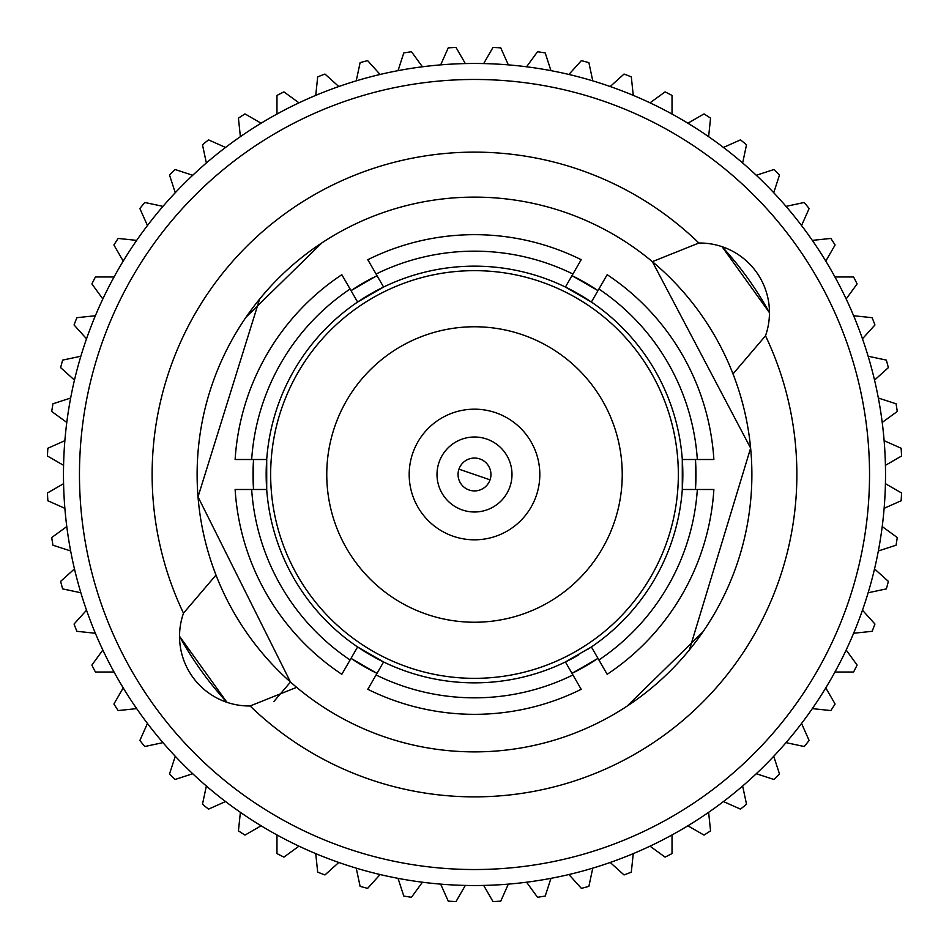 <?xml version="1.0" encoding="UTF-8"?>
<svg xmlns="http://www.w3.org/2000/svg" width="949" height="949" viewBox="0 0 949 949"><rect width="100%" height="100%" fill="white"/><g stroke="black" fill="none" stroke-linecap="round" stroke-linejoin="round"><path stroke-width="1.42" d="M483.67 63.583L492.982 47.45L483.67 63.583M490.052 479.838A16.453 16.453 0 0 1 458.082 475.508A16.453 16.453 0 0 1 476.706 458.201A16.453 16.453 0 0 1 490.052 479.838L458.948 469.162M581.191 259.706A239.836 239.836 0 0 0 367.809 259.706L376.077 274.024A223.335 223.335 0 0 1 572.923 274.024L581.191 259.706M474.5 678.345A203.845 203.845 0 0 1 270.655 474.5A203.845 203.845 0 0 1 474.5 270.655A203.845 203.845 0 0 1 678.345 474.5A203.845 203.845 0 0 1 474.5 678.345M350.098 659.982A223.335 223.335 0 0 1 251.663 489.494L235.127 489.494A239.836 239.836 0 0 0 341.83 674.3L357.607 646.957L383.586 661.963A208.341 208.341 0 0 0 565.414 661.963L591.393 646.957A208.341 208.341 0 0 0 682.295 489.494L682.295 459.506A208.341 208.341 0 0 0 591.393 302.043L565.414 287.037A208.341 208.341 0 0 0 383.586 287.037L376.077 274.024M474.5 63.476A411.024 411.024 0 0 0 63.476 474.5A411.024 411.024 0 0 0 474.5 885.524A411.024 411.024 0 0 0 885.524 474.5A411.024 411.024 0 0 0 474.5 63.476M572.923 674.976A223.335 223.335 0 0 1 376.077 674.976L367.809 689.294A239.836 239.836 0 0 0 581.191 689.294L565.414 661.963A208.341 208.341 0 0 0 578.676 654.929M587.716 649.389A208.341 208.341 0 0 0 591.393 646.957L592.888 649.567M697.337 489.494A223.335 223.335 0 0 1 598.902 659.982L607.17 674.3A239.836 239.836 0 0 0 713.873 489.494L682.295 489.494A208.341 208.341 0 0 0 682.295 459.506L685.308 459.506M598.902 289.018A223.335 223.335 0 0 1 697.337 459.506L713.873 459.506A239.836 239.836 0 0 0 607.17 274.7L591.393 302.043A208.341 208.341 0 0 0 565.414 287.037L566.921 284.439M474.5 869.533A395.033 395.033 0 0 1 79.467 474.5A395.033 395.033 0 0 1 474.5 79.467A395.033 395.033 0 0 1 869.533 474.5A395.033 395.033 0 0 1 474.5 869.533M179.539 636.304A336.432 336.432 0 0 0 226.953 702.331L179.539 636.304M213.169 567.466L215.992 575.07L183.489 613.196A322.375 322.375 0 0 1 698.879 243.027A69.668 69.668 0 0 1 765.511 335.804A322.375 322.375 0 0 1 250.121 705.973L296.634 687.349L290.489 682.058L198.021 496.849L259.599 299.125M250.121 705.973A69.668 69.668 0 0 1 183.489 613.196M373.076 277.618A221.473 221.473 0 0 0 351.023 290.631L377.002 275.637M253.537 459.506A221.473 221.473 0 0 0 253.537 489.494L253.537 459.506M351.023 658.369A221.473 221.473 0 0 0 377.002 673.363L351.023 658.369M273.905 701.453L290.489 682.058A277.381 277.381 0 0 1 474.5 197.119A277.381 277.381 0 0 1 652.366 261.651L750.623 448.094L689.401 649.875M626.981 706.21L702.853 631.951M698.879 243.027L652.366 261.651A277.381 277.381 0 0 1 474.5 751.881A277.381 277.381 0 0 1 296.634 687.349M474.5 622.236A147.736 147.736 0 0 0 622.236 474.5A147.736 147.736 0 0 0 474.5 326.764A147.736 147.736 0 0 0 326.764 474.5A147.736 147.736 0 0 0 474.5 622.236M511.926 472.211A37.497 37.497 0 0 0 472.211 437.074A37.497 37.497 0 0 0 437.074 476.789A37.497 37.497 0 0 0 476.789 511.926A37.497 37.497 0 0 0 511.926 472.211M409.304 478.486A65.315 65.315 0 0 1 470.514 409.304A65.315 65.315 0 0 1 539.696 470.514A65.315 65.315 0 0 1 478.486 539.696A65.315 65.315 0 0 1 409.304 478.486M322.019 242.79L246.147 317.049M571.998 673.363A221.473 221.473 0 0 0 597.977 658.369L571.998 673.363M695.463 489.494A221.473 221.473 0 0 0 695.463 459.506L695.463 489.494M597.977 290.631A221.473 221.473 0 0 0 571.998 275.637L597.977 290.631M733.008 373.93L765.511 335.804M722.047 246.669L769.461 312.696A336.432 336.432 0 0 0 722.047 246.669M598.902 659.982L591.393 646.957M697.337 459.506L682.295 459.506M572.923 274.024L565.414 287.037M251.663 489.494L266.705 489.494L266.705 459.506L251.663 459.506A223.335 223.335 0 0 1 350.098 289.018L357.607 302.043A208.341 208.341 0 0 1 383.586 287.037L357.607 302.043L356.112 299.433M350.098 289.018L341.83 274.7A239.836 239.836 0 0 0 235.127 459.506L251.663 459.506M376.077 674.976L383.586 661.963A208.341 208.341 0 0 1 266.705 489.494L263.692 489.494M383.586 661.963L382.079 664.561M266.705 489.494A208.341 208.341 0 0 1 357.607 302.043M492.982 47.45A427.453 427.453 0 0 1 500.752 47.853L508.332 64.876M526.576 66.786L537.525 51.721A427.453 427.453 0 0 1 545.212 52.942L550.966 70.653M568.902 74.473L581.369 60.629A427.453 427.453 0 0 1 588.89 62.634L592.757 80.855M610.207 86.525L624.039 74.058A427.453 427.453 0 0 1 631.31 76.857L633.256 95.375M650.018 102.836L665.083 91.887A427.453 427.453 0 0 1 672.022 95.422L672.022 114.046M687.895 123.216L704.028 113.904A427.453 427.453 0 0 1 710.564 118.15L708.618 136.668M723.446 147.451L740.469 139.871A427.453 427.453 0 0 1 746.519 144.77L742.64 162.991M756.27 175.268L773.993 169.503A427.453 427.453 0 0 1 779.497 175.007L773.732 192.73M786.009 206.36L804.23 202.481A427.453 427.453 0 0 1 809.129 208.531L801.549 225.554M812.332 240.382L830.85 238.436A427.453 427.453 0 0 1 835.096 244.972L825.784 261.105M834.954 276.978L853.578 276.978A427.453 427.453 0 0 1 857.113 283.917L846.164 298.982M853.626 315.744L872.143 317.69A427.453 427.453 0 0 1 874.942 324.961L862.475 338.793M868.145 356.243L886.366 360.11A427.453 427.453 0 0 1 888.371 367.631L874.527 380.098M878.347 398.034L896.058 403.788A427.453 427.453 0 0 1 897.279 411.475L882.214 422.424M884.124 440.668L901.147 448.248A427.453 427.453 0 0 1 901.55 456.018L885.417 465.33M885.417 483.67L901.55 492.982A427.453 427.453 0 0 1 901.147 500.752L884.124 508.332M882.214 526.576L897.279 537.525A427.453 427.453 0 0 1 896.058 545.212L878.347 550.966M874.527 568.902L888.371 581.369A427.453 427.453 0 0 1 886.366 588.89L868.145 592.757M862.475 610.207L874.942 624.039A427.453 427.453 0 0 1 872.143 631.31L853.626 633.256M846.164 650.018L857.113 665.083A427.453 427.453 0 0 1 853.578 672.022L834.954 672.022M825.784 687.895L835.096 704.028A427.453 427.453 0 0 1 830.85 710.564L812.332 708.618M801.549 723.446L809.129 740.469A427.453 427.453 0 0 1 804.23 746.519L786.009 742.64M773.732 756.27L779.497 773.993A427.453 427.453 0 0 1 773.993 779.497L756.27 773.732M742.64 786.009L746.519 804.23A427.453 427.453 0 0 1 740.469 809.129L723.446 801.549M708.618 812.332L710.564 830.85A427.453 427.453 0 0 1 704.028 835.096L687.895 825.784M672.022 834.954L672.022 853.578A427.453 427.453 0 0 1 665.083 857.113L650.018 846.164M633.256 853.626L631.31 872.143A427.453 427.453 0 0 1 624.039 874.942L610.207 862.475M592.757 868.145L588.89 886.366A427.453 427.453 0 0 1 581.369 888.371L568.902 874.527M550.966 878.347L545.212 896.058A427.453 427.453 0 0 1 537.525 897.279L526.576 882.214M508.332 884.124L500.752 901.147A427.453 427.453 0 0 1 492.982 901.55L483.67 885.417M422.424 882.214L411.475 897.279A427.453 427.453 0 0 1 403.788 896.058L398.034 878.347M380.098 874.527L367.631 888.371A427.453 427.453 0 0 1 360.11 886.366L356.243 868.145M338.793 862.475L324.961 874.942A427.453 427.453 0 0 1 317.69 872.143L315.744 853.626M298.982 846.164L283.917 857.113A427.453 427.453 0 0 1 276.978 853.578L276.978 834.954M261.105 825.784L244.972 835.096A427.453 427.453 0 0 1 238.436 830.85L240.382 812.332M225.554 801.549L208.531 809.129A427.453 427.453 0 0 1 202.481 804.23L206.36 786.009M192.73 773.732L175.007 779.497A427.453 427.453 0 0 1 169.503 773.993L175.268 756.27M162.991 742.64L144.77 746.519A427.453 427.453 0 0 1 139.871 740.469L147.451 723.446M136.668 708.618L118.15 710.564A427.453 427.453 0 0 1 113.904 704.028L123.216 687.895M114.046 672.022L95.422 672.022A427.453 427.453 0 0 1 91.887 665.083L102.836 650.018M95.375 633.256L76.857 631.31A427.453 427.453 0 0 1 74.058 624.039L86.525 610.207M80.855 592.757L62.634 588.89A427.453 427.453 0 0 1 60.629 581.369L74.473 568.902M70.653 550.966L52.942 545.212A427.453 427.453 0 0 1 51.721 537.525L66.786 526.576M64.876 508.332L47.853 500.752A427.453 427.453 0 0 1 47.45 492.982L63.583 483.67M63.583 465.33L47.45 456.018A427.453 427.453 0 0 1 47.853 448.248L64.876 440.668M66.786 422.424L51.721 411.475A427.453 427.453 0 0 1 52.942 403.788L70.653 398.034M74.473 380.098L60.629 367.631A427.453 427.453 0 0 1 62.634 360.11L80.855 356.243M86.525 338.793L74.058 324.961A427.453 427.453 0 0 1 76.857 317.69L95.375 315.744M102.836 298.982L91.887 283.917A427.453 427.453 0 0 1 95.422 276.978L114.046 276.978M123.216 261.105L113.904 244.972A427.453 427.453 0 0 1 118.15 238.436L136.668 240.382M147.451 225.554L139.871 208.531A427.453 427.453 0 0 1 144.77 202.481L162.991 206.36M175.268 192.73L169.503 175.007A427.453 427.453 0 0 1 175.007 169.503L192.73 175.268M206.36 162.991L202.481 144.77A427.453 427.453 0 0 1 208.531 139.871L225.554 147.451M240.382 136.668L238.436 118.15A427.453 427.453 0 0 1 244.972 113.904L261.105 123.216M276.978 114.046L276.978 95.422A427.453 427.453 0 0 1 283.917 91.887L298.982 102.836M315.744 95.375L317.69 76.857A427.453 427.453 0 0 1 324.961 74.058L338.793 86.525M356.243 80.855L360.11 62.634A427.453 427.453 0 0 1 367.631 60.629L380.098 74.473M398.034 70.653L403.788 52.942A427.453 427.453 0 0 1 411.475 51.721L422.424 66.786M440.668 64.876L448.248 47.853A427.453 427.453 0 0 1 456.018 47.45L465.33 63.583M465.33 885.417L456.018 901.55A427.453 427.453 0 0 1 448.248 901.147L440.668 884.124"/></g></svg>
